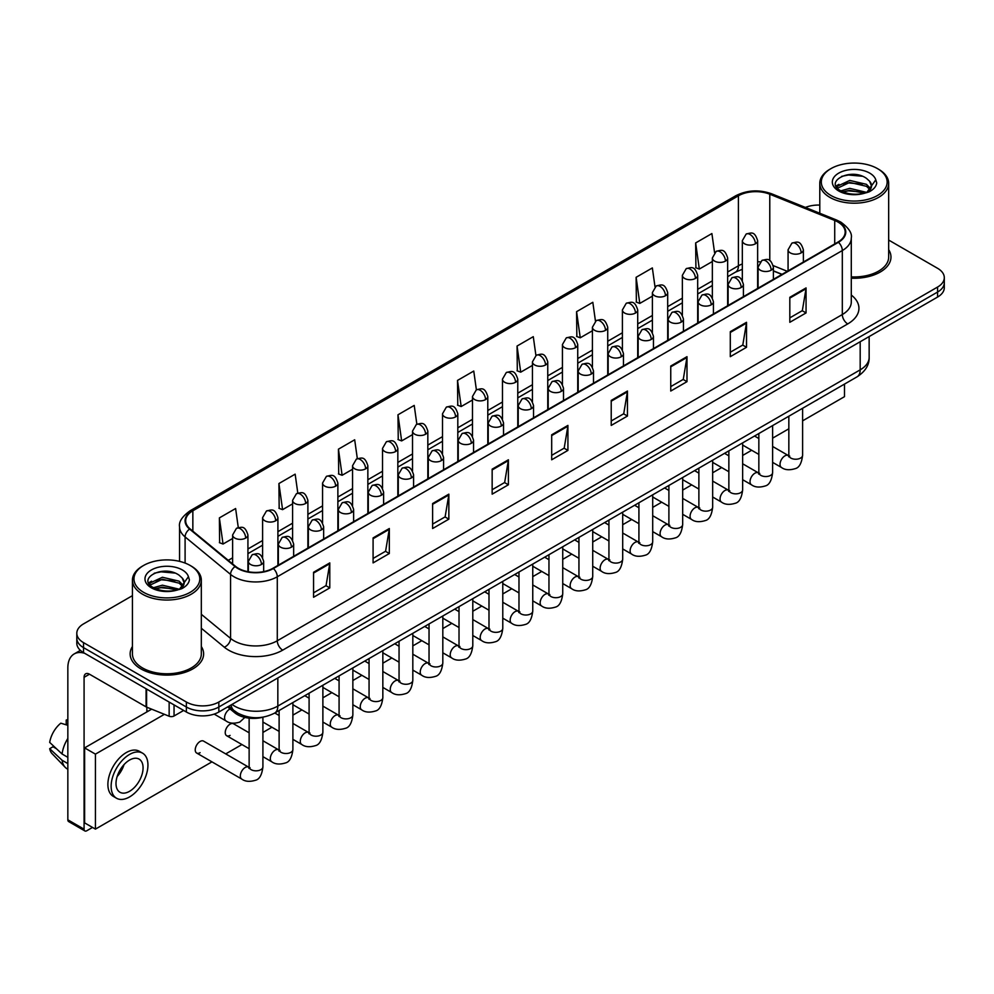 <?xml version="1.0" encoding="UTF-8"?>
<svg xmlns="http://www.w3.org/2000/svg" width="994" height="994" viewBox="0 0 994 994"><rect width="100%" height="100%" fill="white"/><g stroke="black" fill="none" stroke-linecap="round" stroke-linejoin="round"><path stroke-width="1.49" d="M781.905 274.431L773.394 270.989M263.422 717.084A22.961 13.257 180 0 1 234.671 712.735L227.638 706.933M132.438 646.51A36.741 21.209 0 0 0 130.139 653.89A36.741 21.209 0 0 0 140.899 668.887A36.741 21.209 0 0 0 180.945 673.485A36.741 21.209 0 0 0 203.621 653.89A36.741 21.209 0 0 0 201.322 646.51A36.741 21.209 0 0 1 203.621 653.89A36.741 21.209 0 0 1 180.945 673.485A36.741 21.209 0 0 1 140.899 668.887A36.741 21.209 0 0 1 130.139 653.89A36.741 21.209 0 0 1 132.438 646.51M837.992 222.06A24.49 14.14 180 0 1 845.161 232.062A24.49 14.14 180 0 1 837.992 242.051L272.965 568.27A24.49 14.14 180 0 1 235.578 566.381L190.102 528.895A24.49 14.14 180 0 1 185.679 520.781A24.49 14.14 180 0 1 192.848 510.779L738.418 195.806A24.49 14.14 180 0 1 769.778 194.215L834.724 220.469A24.49 14.14 180 0 1 837.992 222.06M838.427 221.811A25.111 14.5 0 0 0 835.072 220.183L770.139 193.929A25.111 14.5 0 0 0 737.983 195.557L192.414 510.531A25.111 14.5 0 0 0 189.605 529.094L235.081 566.592A25.111 14.5 0 0 0 273.387 568.518L838.427 242.3A25.111 14.5 0 0 0 838.427 221.811M132.438 595.654L83.533 623.897A22.961 13.257 0 0 0 76.811 633.265L76.811 643.267A22.961 13.257 0 0 0 83.533 652.636L186.363 712.015L186.363 707.007A22.961 13.257 0 0 0 218.842 707.007L937.578 292.05A22.961 13.257 0 0 0 944.3 282.681A22.961 13.257 0 0 1 937.578 292.05L218.842 707.007A22.961 13.257 0 0 1 186.363 707.007L83.533 647.641L186.363 707.007L186.363 702.012A22.961 13.257 0 0 0 218.842 702.012L937.578 287.055A22.961 13.257 0 0 0 944.3 277.674A22.961 13.257 0 0 0 937.578 268.305L888.673 240.063M76.811 638.272A22.961 13.257 0 0 0 83.533 647.641A22.961 13.257 0 0 1 76.811 638.272M313.557 572.271L313.557 597.27L329.784 587.901L329.784 562.902L313.557 572.271M313.557 592.834L326.057 585.615L329.722 563.735A6.126 3.541 -120 0 0 329.784 562.902M325.945 585.677L329.784 587.901M373.085 537.903L373.085 562.902L389.325 553.521L389.325 528.522L373.085 537.903M373.085 558.466L385.585 551.248L389.25 529.355A6.126 3.541 -120 0 0 389.325 528.522M385.486 551.31L389.325 553.521M432.614 503.536L432.614 528.522L448.853 519.154L448.853 494.155L432.614 503.536M432.614 524.099L445.126 516.868L448.791 494.987A6.126 3.541 -120 0 0 448.853 494.155M445.014 516.942L448.853 519.154M492.154 469.156L492.154 494.155L508.394 484.786L508.394 459.787L492.154 469.156M492.154 489.719L504.654 482.5L508.319 460.62A6.126 3.541 -120 0 0 508.394 459.787M504.554 482.562L508.394 484.786M789.82 297.305L789.82 322.304L806.059 312.924L806.059 287.925L789.82 297.305M789.82 317.869L802.332 310.637L805.997 288.757A6.126 3.541 -120 0 0 806.059 287.925M802.22 310.712L806.059 312.924M730.292 331.673L730.292 356.672L746.519 347.291L746.519 322.304L730.292 331.673M730.292 352.236L742.791 345.017L746.457 323.125A6.126 3.541 -120 0 0 746.519 322.304M742.68 345.08L746.519 347.291M670.751 366.041L670.751 391.04L686.991 381.671L686.991 356.672L670.751 366.041M670.751 386.604L683.263 379.385L686.929 357.505A6.126 3.541 -120 0 0 686.991 356.672M683.151 379.447L686.991 381.671M611.223 400.42L611.223 425.42L627.462 416.039L627.462 391.04L611.223 400.42M611.223 420.984L623.723 413.752L627.388 391.872A6.126 3.541 -120 0 0 627.462 391.04M623.611 413.827L627.462 416.039M551.682 434.788L551.682 459.787L567.922 450.406L567.922 425.407L551.682 434.788M551.682 455.351L564.194 448.132L567.86 426.24A6.126 3.541 -120 0 0 567.922 425.407M564.083 448.195L567.922 450.406M851.286 278.196A36.741 21.209 0 0 0 890.972 257.061A36.741 21.209 0 0 0 888.673 249.668A36.741 21.209 0 0 1 890.972 257.061A36.741 21.209 0 0 1 851.286 278.196M819.789 205.075A22.961 13.257 0 0 0 805.376 207.435M76.811 633.265A22.961 13.257 0 0 0 83.533 642.646L186.363 702.012M357.331 458.632L354.684 439.783L338.445 449.164L338.706 474.001M297.802 493.086L295.156 474.163L278.916 483.531L279.177 508.381M238.287 527.566L235.615 508.53L219.376 517.899L219.637 542.749M535.915 355.442L533.281 336.668L517.054 346.049L517.315 370.899M595.456 321.124L592.822 302.3L576.582 311.669L576.843 336.519M655.009 286.844L652.35 267.933L636.123 277.301L636.384 302.151M714.562 252.613L711.89 233.553L695.651 242.934L695.912 267.784M416.859 424.202L414.212 405.415L397.985 414.784L398.246 439.634M476.387 389.81L473.753 371.048L457.513 380.416L457.774 405.266M457.513 380.416L461.179 406.534L472.485 400.01M461.179 406.534L457.513 405.167M517.054 346.049L520.719 372.166L532.449 365.394M520.719 372.166L517.054 370.799M576.582 311.669L580.247 337.798L592.412 330.766M580.247 337.798L576.582 336.419M636.123 277.301L639.788 303.418L652.387 296.15M639.788 303.418L636.123 302.052M695.651 242.934L699.316 269.051L712.35 261.521M699.316 269.051L695.651 267.684M397.985 414.784L401.651 440.914L412.522 434.626M401.651 440.914L397.985 439.534M338.445 449.164L342.11 475.281L352.547 469.255M342.11 475.281L338.445 473.914M278.916 483.531L282.582 509.649L292.584 503.871M282.582 509.649L278.916 508.282M219.376 517.899L223.041 544.029L232.621 538.499M223.041 544.029L219.376 542.649M186.363 712.015A22.961 13.257 0 0 0 218.842 712.015L937.578 297.057A22.961 13.257 0 0 0 944.3 287.676L944.3 277.674M174.049 704.895L174.049 715.991L183.654 710.449M84.676 653.306A30.615 17.681 -120 0 0 74.177 653.94A30.615 17.681 -120 0 0 67.84 667.956L67.84 819.814L84.08 829.182L84.08 677.324A7.654 4.423 60 0 1 85.658 673.82A7.654 4.423 60 0 1 89.485 674.205L146.081 706.871L146.081 688.755M84.08 829.182A3.827 2.212 120 0 0 84.863 830.934L68.636 821.566A3.827 2.212 -60 0 1 67.84 819.814M84.863 830.934A3.827 2.212 120 0 0 86.776 830.748L92.517 827.443M146.851 711.952L146.851 707.231M174.049 715.991A3.827 2.212 180 0 1 169.154 716.239L146.59 707.119A3.827 2.212 180 0 1 146.081 706.871M851.286 276.866A34.442 19.88 0 0 0 888.673 257.061L888.673 183.306A34.442 19.88 0 0 0 878.584 169.253L877.503 168.62A32.914 18.998 0 0 0 830.959 168.62A32.914 18.998 0 0 0 830.959 195.495A32.914 18.998 0 0 0 877.503 195.495A32.914 18.998 0 0 0 877.503 168.62L878.584 169.253M830.959 168.62L829.878 169.253A34.442 19.88 0 0 0 819.789 183.306A34.442 19.88 0 0 0 829.878 197.371A34.442 19.88 0 0 0 867.414 201.683A34.442 19.88 0 0 0 888.673 183.306M871.278 186.996L871.527 185.816A17.308 9.99 0 0 0 869.576 181.194L866.482 178.373C850.529 167.091 823.951 181.815 840.352 190.562C847.062 194.19 854.977 195.122 864.097 193.345L868.955 191.929C873.639 189.531 876.223 186.537 876.733 182.946L875.789 179.839L867.041 192.09M840.874 190.86L849.746 188.351L866.644 192.389M862.171 192.053L848.391 190.873L842.912 191.867L849.746 190.339L864.718 193.209M836.998 187.655L837.52 186.164L849.746 180.411L866.457 184.325L870.483 188.512M837.47 188.226L849.746 182.399L866.457 186.313L869.812 189.456M869.576 181.194L871.514 186.052M871.527 186.437L869.613 191.593M836.004 185.99L838.936 184.35M841.607 176.373L848.391 175.006L862.345 176.236M836.376 186.723L837.607 186.002M842.887 183.94L848.391 182.933L862.171 184.126M143.608 565.462L142.527 566.083A34.442 19.88 0 0 0 132.438 580.148L132.438 653.89A34.442 19.88 0 0 0 142.527 667.956A34.442 19.88 0 0 0 180.063 672.267A34.442 19.88 0 0 0 201.322 653.89L201.322 580.148A34.442 19.88 0 0 0 191.233 566.083L190.152 565.462A32.914 18.998 0 0 0 143.608 565.462A32.914 18.998 0 0 0 143.608 592.337A32.914 18.998 0 0 0 190.152 592.337A32.914 18.998 0 0 0 190.152 565.462L191.233 566.083M132.438 580.148A34.442 19.88 0 0 0 142.527 594.213A34.442 19.88 0 0 0 180.063 598.525A34.442 19.88 0 0 0 201.322 580.148M183.927 583.838L184.188 582.646A17.308 9.99 0 0 0 182.225 578.036L179.131 575.215C163.178 563.921 136.613 578.657 153.014 587.404C159.711 591.032 167.626 591.952 176.758 590.175L181.616 588.759C186.288 586.361 188.885 583.366 189.394 579.788L188.438 576.682L179.703 588.933M153.523 587.702L162.407 585.193L179.293 589.218M174.832 588.895L161.04 587.715L155.561 588.709L162.407 587.168L177.379 590.038M149.647 584.484L150.169 582.993L162.407 577.253L179.119 581.155L183.132 585.342M150.119 585.068L162.407 579.241L179.119 583.143L182.474 586.286M182.225 578.036L184.176 582.882M184.188 583.279L182.262 588.423M148.653 582.819L151.585 581.179M154.256 573.215L161.04 571.836L175.006 573.066M149.025 583.565L150.256 582.832M155.536 580.769L161.04 579.775L174.832 580.956M196.663 753.042L241.753 779.06A6.883 3.976 -60 0 1 240.697 773.543A6.883 3.976 -60 0 1 245.195 767.48A6.883 3.976 -60 0 1 245.506 767.306A6.883 3.976 -60 0 1 248.637 767.132L203.559 741.102A6.883 3.976 120 0 0 200.117 741.449A6.883 3.976 120 0 0 195.607 747.513A6.883 3.976 120 0 0 196.663 753.042A6.883 3.976 120 0 0 200.117 752.694M249.134 732.802L233.54 723.794A6.883 3.976 120 0 0 230.099 724.141A6.883 3.976 120 0 0 225.601 730.205A6.883 3.976 120 0 0 226.657 735.722A6.883 3.976 120 0 0 230.099 735.386M802.605 420.847L844.49 396.668L844.49 384.094M164.395 714.326L95.436 754.135L95.436 829.12L211.946 761.864M225.725 753.899L241.927 744.543M262.913 732.441L271.921 727.235M292.895 715.133L301.903 709.927M322.876 697.813L331.884 692.619M352.858 680.505L361.866 675.311M382.839 663.197L391.847 657.991M412.821 645.889L421.829 640.683M442.815 628.568L451.823 623.375M472.796 611.26L481.804 606.067M502.778 593.952L511.786 588.746M532.759 576.644L541.767 571.438M562.741 559.336L571.749 554.13M592.722 542.016L601.73 536.822M622.704 524.708L631.712 519.514M652.698 507.4L661.706 502.194M682.679 490.092L691.687 484.886M712.661 472.771L721.669 467.578M742.642 455.463L751.65 450.27M772.624 438.155L788.838 428.799M151.66 709.169L84.614 747.886L84.614 822.87L95.436 829.12M95.436 754.135L84.614 747.886M815.353 400.917A26.018 15.022 120 0 0 816.882 400.11A26.018 15.022 120 0 0 818.422 399.141M129.543 791.311A19.134 11.046 120 0 0 142.043 774.45A19.134 11.046 120 0 0 139.11 759.118A19.134 11.046 120 0 0 129.543 760.075A19.134 11.046 120 0 0 117.031 776.935A19.134 11.046 120 0 0 119.976 792.268A19.134 11.046 120 0 0 129.543 791.311M117.168 776.488A19.134 11.046 120 0 0 124.039 764.585M67.84 720.551L66.213 720.066L66.213 723.905L67.84 724.85M142.552 753.154L139.297 751.278A26.018 15.022 120 0 0 126.288 752.57A26.018 15.022 120 0 0 109.29 775.506A26.018 15.022 120 0 0 113.279 796.356L116.522 798.232A26.018 15.022 120 0 0 129.543 796.939A26.018 15.022 120 0 0 146.54 774.003A26.018 15.022 120 0 0 142.552 753.154A26.018 15.022 120 0 0 129.543 754.446A26.018 15.022 120 0 0 112.533 777.383A26.018 15.022 120 0 0 116.522 798.232M67.84 738.443A25.26 14.587 120 0 0 62.088 754.011L49.7 742.419A19.905 11.493 120 0 1 60.808 723.185L67.84 725.322M67.84 757.329L62.088 754.011M56.397 748.693L53.03 746.742L49.7 748.668L62.088 760.261L67.84 763.578M62.088 760.261A25.26 14.587 120 0 0 65.206 767.318A25.26 14.587 120 0 0 67.12 768.822L67.84 769.232M67.84 719.606A19.905 11.493 120 0 0 66.213 720.066M49.7 748.668A19.905 11.493 120 0 0 52.048 753.626L65.206 767.318M234.671 711.07L234.671 712.735M851.286 295.044A38.269 22.092 180 0 1 847.733 323.92L282.706 650.138A7.654 4.423 60 0 1 277.289 640.77L842.316 314.551A30.615 17.681 0 0 0 851.286 302.052L851.286 238.051A30.615 17.681 180 0 1 842.316 250.55A7.654 4.423 -120 0 0 838.427 242.3M282.706 650.138A38.269 22.092 180 0 1 228.583 650.138A38.269 22.092 180 0 1 224.296 647.193L201.322 628.258M235.081 566.592A7.654 5.119 129.5 0 0 230.558 574.408L230.558 638.409A30.615 17.681 0 0 0 233.988 640.77A30.615 17.681 0 0 0 277.289 640.77L277.289 576.768A30.615 17.681 180 0 1 230.558 574.408L185.095 536.922A30.615 17.681 180 0 1 179.554 526.783L179.554 561.361M851.286 238.051C852.305 233.279 848.789 227.937 840.738 222.047L836.712 220.096A7.654 3.578 112 0 0 835.072 220.183M836.712 220.096L771.766 193.842C759.093 189.357 747.066 190.016 735.672 195.806A7.654 4.423 60 0 1 737.983 195.557M192.414 510.531A7.654 4.423 -120 0 0 190.102 510.779C182.163 516.495 178.647 521.825 179.554 526.783M189.605 529.094A7.654 5.119 129.5 0 0 185.095 536.922L185.095 563.064M771.766 193.842A7.654 3.578 112 0 0 770.139 193.929M273.387 568.518A7.654 4.423 60 0 1 277.289 576.768L842.316 250.55L842.316 314.551A7.654 4.423 60 0 0 847.733 323.92M218.842 702.012L218.842 712.015M937.578 287.055L937.578 297.057M83.533 642.646L83.533 652.636M201.322 614.304L230.558 638.409A7.654 5.119 -50.5 0 1 224.296 647.193M192.848 510.779L192.848 531.156M834.724 220.469L834.724 243.94M769.778 194.215L769.778 260.59M787.323 271.312L773.245 265.622M760.124 261.882A24.49 14.14 0 0 0 757.639 261.695M742.332 263.957A24.49 14.14 0 0 0 738.418 265.796L727.658 272.008M738.418 195.806L738.418 265.796A13.779 7.952 60 0 1 735.56 272.107L727.658 276.667M712.35 280.842L697.676 289.316M682.369 298.163L667.695 306.637M652.387 315.471L637.713 323.945M622.406 332.779L607.732 341.253M592.412 350.087L577.738 358.561M562.43 367.395L547.756 375.869M532.449 384.715L517.775 393.189M502.467 402.023L487.793 410.497M472.485 419.331L457.812 427.805M442.504 436.639L427.83 445.113M412.522 453.96L397.836 462.434M382.528 471.268L367.855 479.742M352.547 488.576L337.873 497.05M322.565 505.884L307.892 514.358M292.584 523.192L277.91 531.666M262.602 540.512L247.928 548.986M232.621 557.82L228.247 560.343M551.682 435.583L567.86 426.24M611.223 401.203L627.388 391.872M670.751 366.836L686.929 357.505M730.292 332.468L746.457 323.125M789.82 298.088L805.997 288.757M492.154 469.951L508.319 460.62M432.614 504.318L448.791 494.987M373.085 538.698L389.25 529.355M313.557 573.066L329.722 563.735M232 704.411A30.615 17.681 0 0 0 234.534 706.075A30.615 17.681 0 0 0 277.835 706.075L860.183 369.855A30.615 17.681 0 0 0 869.154 357.355C869.377 364.96 865.327 371.458 857.014 376.863L274.655 713.083A15.308 8.834 60 0 0 277.835 706.075L277.835 677.945M860.183 341.737L860.183 369.855A15.308 8.834 60 0 1 857.014 376.863M231.167 704.895A15.308 10.238 129.5 0 0 233.901 710.449L228.806 706.249M801.139 252.898A7.654 4.423 0 0 0 803.376 249.78C800.269 239.952 797.25 241.915 791.895 243.145A7.654 4.423 60 0 1 795.722 243.53A7.654 4.423 -120 0 1 801.139 252.898A7.654 4.423 0 0 1 790.305 252.898A7.654 4.423 0 0 1 788.068 249.78L791.895 243.145M772.624 462.372L781.458 467.466A6.883 3.976 -60 0 1 780.402 461.949A6.883 3.976 -60 0 1 784.9 455.886A6.883 3.976 -60 0 1 785.198 455.712A6.883 3.976 -60 0 1 788.341 455.538L772.624 446.468M789.224 456.234L788.615 456.743L788.838 455.252A6.883 3.976 -0 0 0 790.851 458.072A6.883 3.976 -0 0 0 800.282 458.234A6.883 3.976 -0 0 0 802.605 455.252C801.661 463.254 799.188 467.727 795.175 468.659C789.422 470.411 784.85 470.013 781.458 467.466M755.403 243.803A7.654 4.423 0 0 0 757.639 240.685C754.533 230.869 751.514 232.82 746.159 234.05A7.654 4.423 60 0 1 749.985 234.435A7.654 4.423 -120 0 1 755.403 243.803A7.654 4.423 0 0 1 744.581 243.803A7.654 4.423 0 0 1 742.332 240.685L746.159 234.05M771.145 270.206A7.654 4.423 0 0 0 773.394 267.088C770.288 257.272 767.269 259.223 761.913 260.453A7.654 4.423 60 0 1 765.74 260.838A7.654 4.423 -120 0 1 771.145 270.206A7.654 4.423 0 0 1 760.323 270.206A7.654 4.423 0 0 1 758.087 267.088L761.913 260.453M742.642 479.692L751.464 484.786A6.883 3.976 -60 0 1 750.408 479.257A6.883 3.976 -60 0 1 754.918 473.194A6.883 3.976 -60 0 1 755.216 473.032A6.883 3.976 -60 0 1 758.36 472.846L742.642 463.776M759.242 473.542L758.633 474.051L758.844 472.572A6.883 3.976 -0 0 0 760.87 475.38A6.883 3.976 -0 0 0 770.288 475.554A6.883 3.976 -0 0 0 772.624 472.572C771.679 480.562 769.207 485.035 765.194 485.967C759.441 487.719 754.868 487.321 751.464 484.786M741.164 287.514A7.654 4.423 0 0 0 743.413 284.396C740.306 274.58 737.287 276.531 731.932 277.761A7.654 4.423 60 0 1 735.759 278.146A7.654 4.423 -120 0 1 741.164 287.514A7.654 4.423 0 0 1 730.341 287.514A7.654 4.423 0 0 1 728.105 284.396L731.932 277.761M712.661 497L721.482 502.094A6.883 3.976 -60 0 1 720.426 496.578A6.883 3.976 -60 0 1 724.937 490.502A6.883 3.976 -60 0 1 725.235 490.34A6.883 3.976 -60 0 1 728.378 490.166L712.661 481.084M729.261 490.862L728.639 491.371L728.863 489.88A6.883 3.976 -0 0 0 730.888 492.689A6.883 3.976 -0 0 0 740.306 492.862A6.883 3.976 -0 0 0 742.642 489.88C741.698 497.882 739.225 502.343 735.212 503.287C729.459 505.027 724.874 504.641 721.482 502.094M711.182 304.835A7.654 4.423 0 0 0 713.431 301.704C710.325 291.888 707.306 293.839 701.95 295.081A7.654 4.423 60 0 1 705.777 295.454A7.654 4.423 -120 0 1 711.182 304.835A7.654 4.423 0 0 1 700.36 304.835A7.654 4.423 0 0 1 698.123 301.704L701.95 295.081M682.679 514.308L691.501 519.402A6.883 3.976 -60 0 1 690.445 513.886A6.883 3.976 -60 0 1 694.943 507.81A6.883 3.976 -60 0 1 695.253 507.648A6.883 3.976 -60 0 1 698.397 507.474L682.679 498.404M699.279 508.17L698.658 508.679L698.881 507.188A6.883 3.976 -0 0 0 700.894 509.997A6.883 3.976 -0 0 0 710.325 510.171A6.883 3.976 -0 0 0 712.661 507.188C711.716 515.19 709.244 519.651 705.231 520.595C699.465 522.347 694.893 521.949 691.501 519.402M681.201 322.143A7.654 4.423 0 0 0 683.437 319.012C680.331 309.196 677.312 311.159 671.956 312.389A7.654 4.423 60 0 1 675.783 312.762A7.654 4.423 -120 0 1 681.201 322.143A7.654 4.423 0 0 1 670.378 322.143A7.654 4.423 0 0 1 668.13 319.012L671.956 312.389M652.698 531.616L661.519 536.71A6.883 3.976 -60 0 1 660.463 531.194A6.883 3.976 -60 0 1 664.961 525.13A6.883 3.976 -60 0 1 665.272 524.956A6.883 3.976 -60 0 1 668.403 524.782L652.698 515.712M669.297 525.478L668.676 525.988L668.9 524.497A6.883 3.976 -0 0 0 670.913 527.317A6.883 3.976 -0 0 0 680.343 527.479A6.883 3.976 -0 0 0 682.679 524.497C681.735 532.498 679.25 536.971 675.249 537.903C669.484 539.655 664.911 539.257 661.519 536.71M725.421 261.111A7.654 4.423 0 0 0 727.658 257.993C724.551 248.177 721.532 250.128 716.177 251.358A7.654 4.423 60 0 1 720.004 251.743A7.654 4.423 -120 0 1 725.421 261.111A7.654 4.423 0 0 1 714.599 261.111A7.654 4.423 0 0 1 712.35 257.993L716.177 251.358M695.44 278.432A7.654 4.423 0 0 0 697.676 275.301C694.57 265.485 691.551 267.436 686.195 268.678A7.654 4.423 60 0 1 690.022 269.051A7.654 4.423 -120 0 1 695.44 278.432A7.654 4.423 0 0 1 684.605 278.432A7.654 4.423 0 0 1 682.369 275.301L686.195 268.678M665.446 295.74A7.654 4.423 0 0 0 667.695 292.609C664.588 282.793 661.569 284.756 656.214 285.986A7.654 4.423 60 0 1 660.041 286.359A7.654 4.423 -120 0 1 665.446 295.74A7.654 4.423 0 0 1 654.624 295.74A7.654 4.423 0 0 1 652.387 292.609L656.214 285.986M84.08 677.324L89.485 674.205M146.59 689.041L146.59 707.119M169.154 716.239L169.154 702.075M875.789 179.839A21.893 12.636 0 0 0 869.713 173.118A21.893 12.636 0 0 0 838.75 173.118A21.893 12.636 0 0 0 838.75 190.997A21.893 12.636 0 0 0 864.097 193.345M866.83 192.65A17.308 9.99 0 0 0 871.502 186.375M188.438 576.682A21.893 12.636 0 0 0 182.362 569.96A21.893 12.636 0 0 0 151.399 569.96A21.893 12.636 0 0 0 151.399 587.839A21.893 12.636 0 0 0 176.758 590.175M179.492 589.492A17.308 9.99 0 0 0 184.151 583.217M651.219 339.451A7.654 4.423 0 0 0 653.456 336.332C650.349 326.504 647.33 328.467 641.975 329.697A7.654 4.423 60 0 1 645.802 330.083A7.654 4.423 -120 0 1 651.219 339.451A7.654 4.423 0 0 1 640.397 339.451A7.654 4.423 0 0 1 638.148 336.332L641.975 329.697M622.704 548.924L631.538 554.031A6.883 3.976 -60 0 1 630.482 548.502A6.883 3.976 -60 0 1 634.98 542.438A6.883 3.976 -60 0 1 635.29 542.264A6.883 3.976 -60 0 1 638.421 542.09L622.704 533.02M639.316 542.786L638.695 543.296L638.918 541.805A6.883 3.976 -0 0 0 640.931 544.625A6.883 3.976 -0 0 0 650.362 544.799A6.883 3.976 -0 0 0 652.698 541.805C651.753 549.806 649.268 554.279 645.255 555.211C639.502 556.963 634.93 556.565 631.538 554.031M621.238 356.759A7.654 4.423 0 0 0 623.474 353.64C620.368 343.825 617.349 345.775 611.993 347.005A7.654 4.423 60 0 1 615.82 347.391A7.654 4.423 -120 0 1 621.238 356.759A7.654 4.423 0 0 1 610.403 356.759A7.654 4.423 0 0 1 608.166 353.64L611.993 347.005M592.722 566.245L601.556 571.339A6.883 3.976 -60 0 1 600.5 565.822A6.883 3.976 -60 0 1 604.998 559.746A6.883 3.976 -60 0 1 605.309 559.585A6.883 3.976 -60 0 1 608.44 559.411L592.722 550.328M609.322 560.094L608.713 560.604L608.937 559.125A6.883 3.976 -0 0 0 610.95 561.933A6.883 3.976 -0 0 0 620.38 562.107A6.883 3.976 -0 0 0 622.704 559.125C621.759 567.114 619.287 571.587 615.274 572.519C609.521 574.271 604.948 573.873 601.556 571.339M591.244 374.079A7.654 4.423 0 0 0 593.493 370.948C590.386 361.133 587.367 363.083 582.012 364.326A7.654 4.423 60 0 1 585.839 364.699A7.654 4.423 -120 0 1 591.244 374.079A7.654 4.423 0 0 1 580.421 374.079A7.654 4.423 0 0 1 578.185 370.948L582.012 364.326M562.741 583.553L571.575 588.647A6.883 3.976 -60 0 1 570.519 583.13A6.883 3.976 -60 0 1 575.017 577.054A6.883 3.976 -60 0 1 575.315 576.893A6.883 3.976 -60 0 1 578.458 576.719L562.741 567.649M579.34 577.415L578.732 577.924L578.943 576.433A6.883 3.976 -0 0 0 580.968 579.241A6.883 3.976 -0 0 0 590.399 579.415A6.883 3.976 -0 0 0 592.722 576.433C591.778 584.435 589.305 588.895 585.292 589.84C579.539 591.592 574.967 591.194 571.575 588.647M635.464 313.048A7.654 4.423 0 0 0 637.713 309.929C634.607 300.101 631.588 302.064 626.232 303.294A7.654 4.423 60 0 1 630.059 303.679A7.654 4.423 -120 0 1 635.464 313.048A7.654 4.423 0 0 1 624.642 313.048A7.654 4.423 0 0 1 622.406 309.929L626.232 303.294M605.483 330.356A7.654 4.423 0 0 0 607.732 327.237C604.625 317.421 601.606 319.372 596.238 320.602A7.654 4.423 60 0 1 600.078 320.987A7.654 4.423 -120 0 1 605.483 330.356A7.654 4.423 0 0 1 594.66 330.356A7.654 4.423 0 0 1 592.412 327.237L596.238 320.602M575.501 347.676A7.654 4.423 0 0 0 577.738 344.545C574.631 334.729 571.612 336.68 566.257 337.923A7.654 4.423 60 0 1 570.084 338.295A7.654 4.423 -120 0 1 575.501 347.676A7.654 4.423 0 0 1 564.679 347.676A7.654 4.423 0 0 1 562.43 344.545L566.257 337.923M561.262 391.387A7.654 4.423 0 0 0 563.511 388.256C560.405 378.441 557.385 380.391 552.03 381.634A7.654 4.423 60 0 1 555.857 382.007A7.654 4.423 -120 0 1 561.262 391.387A7.654 4.423 0 0 1 550.44 391.387A7.654 4.423 0 0 1 548.203 388.256L552.03 381.634M532.759 600.861L541.581 605.955A6.883 3.976 -60 0 1 540.525 600.438A6.883 3.976 -60 0 1 545.035 594.362A6.883 3.976 -60 0 1 545.333 594.201A6.883 3.976 -60 0 1 548.477 594.027L532.759 584.957M549.359 594.723L548.75 595.232L548.961 593.741A6.883 3.976 -0 0 0 550.987 596.549A6.883 3.976 -0 0 0 560.405 596.723A6.883 3.976 -0 0 0 562.741 593.741C561.796 601.743 559.324 606.216 555.311 607.148C549.558 608.9 544.985 608.502 541.581 605.955M531.281 408.696A7.654 4.423 0 0 0 533.529 405.577C530.423 395.749 527.404 397.712 522.049 398.942A7.654 4.423 60 0 1 525.876 399.327A7.654 4.423 -120 0 1 531.281 408.696A7.654 4.423 0 0 1 520.458 408.696A7.654 4.423 0 0 1 518.222 405.577L522.049 398.942M502.778 618.169L511.599 623.263A6.883 3.976 -60 0 1 510.543 617.746A6.883 3.976 -60 0 1 515.041 611.683A6.883 3.976 -60 0 1 515.352 611.509A6.883 3.976 -60 0 1 518.495 611.335L502.778 602.265M519.377 612.031L518.756 612.54L518.98 611.049A6.883 3.976 -0 0 0 521.005 613.87A6.883 3.976 -0 0 0 530.423 614.031A6.883 3.976 -0 0 0 532.759 611.049C531.815 619.051 529.342 623.524 525.329 624.456C519.576 626.208 514.991 625.81 511.599 623.263M501.299 426.004A7.654 4.423 0 0 0 503.536 422.885C500.429 413.069 497.41 415.02 492.055 416.25A7.654 4.423 60 0 1 495.882 416.635A7.654 4.423 -120 0 1 501.299 426.004A7.654 4.423 0 0 1 490.477 426.004A7.654 4.423 0 0 1 488.228 422.885L492.055 416.25M472.796 635.489L481.618 640.583A6.883 3.976 -60 0 1 480.562 635.054A6.883 3.976 -60 0 1 485.06 628.991A6.883 3.976 -60 0 1 485.37 628.829A6.883 3.976 -60 0 1 488.501 628.643L472.796 619.573M489.396 629.339L488.775 629.848L488.998 628.37A6.883 3.976 -0 0 0 491.011 631.178A6.883 3.976 -0 0 0 500.442 631.352A6.883 3.976 -0 0 0 502.778 628.37C501.833 636.359 499.348 640.832 495.347 641.764C489.582 643.516 485.01 643.118 481.618 640.583M471.318 443.312A7.654 4.423 0 0 0 473.554 440.193C470.448 430.377 467.428 432.328 462.073 433.558A7.654 4.423 60 0 1 465.9 433.943A7.654 4.423 -120 0 1 471.318 443.312A7.654 4.423 0 0 1 460.495 443.312A7.654 4.423 0 0 1 458.246 440.193L462.073 433.558M442.815 652.797L451.636 657.891A6.883 3.976 -60 0 1 450.58 652.375A6.883 3.976 -60 0 1 455.078 646.299A6.883 3.976 -60 0 1 455.389 646.137A6.883 3.976 -60 0 1 458.52 645.963L442.815 636.881M459.414 646.659L458.793 647.169L459.017 645.678A6.883 3.976 -0 0 0 461.03 648.486A6.883 3.976 -0 0 0 470.46 648.66A6.883 3.976 -0 0 0 472.796 645.678C471.852 653.679 469.367 658.14 465.366 659.084C459.601 660.824 455.028 660.438 451.636 657.891M441.336 460.632A7.654 4.423 0 0 0 443.572 457.501C440.466 447.685 437.447 449.636 432.092 450.878A7.654 4.423 60 0 1 435.919 451.251A7.654 4.423 -120 0 1 441.336 460.632A7.654 4.423 0 0 1 430.514 460.632A7.654 4.423 0 0 1 428.265 457.501L432.092 450.878M412.821 670.105L421.655 675.199A6.883 3.976 -60 0 1 420.599 669.683A6.883 3.976 -60 0 1 425.097 663.607A6.883 3.976 -60 0 1 425.407 663.445A6.883 3.976 -60 0 1 428.538 663.271L412.821 654.201M429.433 663.967L428.812 664.477L429.035 662.986A6.883 3.976 -0 0 0 431.048 665.794A6.883 3.976 -0 0 0 440.479 665.968A6.883 3.976 -0 0 0 442.815 662.986C441.87 670.987 439.385 675.448 435.372 676.392C429.619 678.144 425.047 677.746 421.655 675.199M545.52 364.984A7.654 4.423 0 0 0 547.756 361.853C544.65 352.038 541.631 353.988 536.275 355.231A7.654 4.423 60 0 1 540.102 355.603A7.654 4.423 -120 0 1 545.52 364.984A7.654 4.423 0 0 1 534.697 364.984A7.654 4.423 0 0 1 532.449 361.853L536.275 355.231M515.538 382.292A7.654 4.423 0 0 0 517.775 379.161C514.668 369.346 511.649 371.309 506.294 372.539A7.654 4.423 60 0 1 510.121 372.912A7.654 4.423 -120 0 1 515.538 382.292A7.654 4.423 0 0 1 504.703 382.292A7.654 4.423 0 0 1 502.467 379.161L506.294 372.539M485.544 399.6A7.654 4.423 0 0 0 487.793 396.482C484.687 386.666 481.668 388.617 476.312 389.847A7.654 4.423 60 0 1 480.139 390.232A7.654 4.423 -120 0 1 485.544 399.6A7.654 4.423 0 0 1 474.722 399.6A7.654 4.423 0 0 1 472.485 396.482L476.312 389.847M455.563 416.908A7.654 4.423 0 0 0 457.812 413.79C454.705 403.974 451.686 405.925 446.331 407.155A7.654 4.423 60 0 1 450.158 407.54A7.654 4.423 -120 0 1 455.563 416.908A7.654 4.423 0 0 1 444.74 416.908A7.654 4.423 0 0 1 442.504 413.79L446.331 407.155M425.581 434.229A7.654 4.423 0 0 0 427.83 431.098C424.724 421.282 421.704 423.233 416.349 424.475A7.654 4.423 60 0 1 420.176 424.848A7.654 4.423 -120 0 1 425.581 434.229A7.654 4.423 0 0 1 414.759 434.229A7.654 4.423 0 0 1 412.522 431.098L416.349 424.475M411.354 477.94A7.654 4.423 0 0 0 413.591 474.809C410.485 464.993 407.465 466.956 402.11 468.186A7.654 4.423 60 0 1 405.937 468.559A7.654 4.423 -120 0 1 411.354 477.94A7.654 4.423 0 0 1 400.52 477.94A7.654 4.423 0 0 1 398.283 474.809L402.11 468.186M382.839 687.413L391.673 692.507A6.883 3.976 -60 0 1 390.617 686.991A6.883 3.976 -60 0 1 395.115 680.927A6.883 3.976 -60 0 1 395.413 680.753A6.883 3.976 -60 0 1 398.557 680.579L382.839 671.509M399.439 681.275L398.83 681.785L399.054 680.294A6.883 3.976 -0 0 0 401.067 683.114A6.883 3.976 -0 0 0 410.497 683.276A6.883 3.976 -0 0 0 412.821 680.294C411.876 688.295 409.404 692.768 405.39 693.7C399.638 695.452 395.065 695.054 391.673 692.507M381.361 495.248A7.654 4.423 0 0 0 383.609 492.129C380.503 482.301 377.484 484.264 372.129 485.494A7.654 4.423 60 0 1 375.956 485.88A7.654 4.423 -120 0 1 381.361 495.248A7.654 4.423 0 0 1 370.538 495.248A7.654 4.423 0 0 1 368.302 492.129L372.129 485.494M352.858 704.721L361.679 709.828A6.883 3.976 -60 0 1 360.623 704.299A6.883 3.976 -60 0 1 365.133 698.235A6.883 3.976 -60 0 1 365.432 698.061A6.883 3.976 -60 0 1 368.575 697.887L352.858 688.817M369.457 698.583L368.849 699.093L369.06 697.602A6.883 3.976 -0 0 0 371.085 700.422A6.883 3.976 -0 0 0 380.503 700.596A6.883 3.976 -0 0 0 382.839 697.602C381.895 705.603 379.422 710.076 375.409 711.008C369.656 712.76 365.084 712.363 361.679 709.828M351.379 512.556A7.654 4.423 0 0 0 353.628 509.437C350.522 499.622 347.502 501.572 342.147 502.802A7.654 4.423 60 0 1 345.974 503.188A7.654 4.423 -120 0 1 351.379 512.556A7.654 4.423 0 0 1 340.557 512.556A7.654 4.423 0 0 1 338.32 509.437L342.147 502.802M322.876 722.042L331.698 727.136A6.883 3.976 -60 0 1 330.642 721.619A6.883 3.976 -60 0 1 335.152 715.543A6.883 3.976 -60 0 1 335.45 715.382A6.883 3.976 -60 0 1 338.594 715.208L322.876 706.125M339.476 715.891L338.855 716.401L339.078 714.922A6.883 3.976 -0 0 0 341.104 717.73A6.883 3.976 -0 0 0 350.522 717.904A6.883 3.976 -0 0 0 352.858 714.922C351.913 722.911 349.441 727.384 345.427 728.316C339.675 730.068 335.09 729.671 331.698 727.136M321.397 529.877A7.654 4.423 0 0 0 323.646 526.745C320.54 516.93 317.521 518.88 312.166 520.123A7.654 4.423 60 0 1 315.993 520.496A7.654 4.423 -120 0 1 321.397 529.877A7.654 4.423 0 0 1 310.575 529.877A7.654 4.423 0 0 1 308.339 526.745L312.166 520.123M292.895 739.35L301.716 744.444A6.883 3.976 -60 0 1 300.66 738.927A6.883 3.976 -60 0 1 305.158 732.851A6.883 3.976 -60 0 1 305.469 732.69A6.883 3.976 -60 0 1 308.612 732.516L292.895 723.446M309.494 733.212L308.873 733.721L309.097 732.23A6.883 3.976 -0 0 0 311.122 735.038A6.883 3.976 -0 0 0 320.54 735.212A6.883 3.976 -0 0 0 322.876 732.23C321.932 740.232 319.459 744.692 315.446 745.637C309.693 747.389 305.108 746.991 301.716 744.444M291.416 547.185A7.654 4.423 0 0 0 293.652 544.053C290.546 534.238 287.527 536.188 282.172 537.431A7.654 4.423 60 0 1 285.999 537.804A7.654 4.423 -120 0 1 291.416 547.185A7.654 4.423 0 0 1 280.594 547.185A7.654 4.423 0 0 1 278.345 544.053L282.172 537.431M262.913 756.658L271.735 761.752A6.883 3.976 -60 0 1 270.679 756.235A6.883 3.976 -60 0 1 275.176 750.159A6.883 3.976 -60 0 1 275.487 749.998A6.883 3.976 -60 0 1 278.618 749.824L262.913 740.754M279.513 750.52L278.892 751.029L279.115 749.538A6.883 3.976 -0 0 0 281.128 752.346A6.883 3.976 -0 0 0 290.559 752.52A6.883 3.976 -0 0 0 292.895 749.538C291.95 757.54 289.465 762 285.464 762.945C279.699 764.697 275.127 764.299 271.735 761.752M261.434 564.493A7.654 4.423 0 0 0 263.671 561.361C260.565 551.546 257.545 553.509 252.19 554.739A7.654 4.423 60 0 1 256.017 555.124A7.654 4.423 -120 0 1 261.434 564.493A7.654 4.423 0 0 1 250.612 564.493A7.654 4.423 0 0 1 248.363 561.361L252.19 554.739M249.531 767.828L248.91 768.337L249.134 766.846A6.883 3.976 -0 0 0 251.147 769.667A6.883 3.976 -0 0 0 260.577 769.828A6.883 3.976 -0 0 0 262.913 766.846C261.969 774.848 259.484 779.321 255.483 780.253C249.718 782.005 245.145 781.607 241.753 779.06M395.6 451.537A7.654 4.423 0 0 0 397.836 448.406C394.73 438.59 391.711 440.553 386.355 441.783A7.654 4.423 60 0 1 390.182 442.156A7.654 4.423 -120 0 1 395.6 451.537A7.654 4.423 0 0 1 384.777 451.537A7.654 4.423 0 0 1 382.528 448.406L386.355 441.783M365.618 468.845A7.654 4.423 0 0 0 367.855 465.726C364.748 455.898 361.729 457.861 356.374 459.091A7.654 4.423 60 0 1 360.201 459.476A7.654 4.423 -120 0 1 365.618 468.845A7.654 4.423 0 0 1 354.796 468.845A7.654 4.423 0 0 1 352.547 465.726L356.374 459.091M335.637 486.153A7.654 4.423 0 0 0 337.873 483.034C334.767 473.219 331.748 475.169 326.392 476.399A7.654 4.423 60 0 1 330.219 476.785A7.654 4.423 -120 0 1 335.637 486.153A7.654 4.423 0 0 1 324.814 486.153A7.654 4.423 0 0 1 322.565 483.034L326.392 476.399M305.655 503.461A7.654 4.423 0 0 0 307.892 500.342C304.785 490.527 301.766 492.477 296.411 493.72A7.654 4.423 60 0 1 300.238 494.093A7.654 4.423 -120 0 1 305.655 503.461A7.654 4.423 0 0 1 294.82 503.461A7.654 4.423 0 0 1 292.584 500.342L296.411 493.72M275.661 520.781A7.654 4.423 0 0 0 277.91 517.65C274.804 507.835 271.784 509.785 266.429 511.028A7.654 4.423 60 0 1 270.256 511.401A7.654 4.423 -120 0 1 275.661 520.781A7.654 4.423 0 0 1 264.839 520.781A7.654 4.423 0 0 1 262.602 517.65L266.429 511.028M245.68 538.089A7.654 4.423 0 0 0 247.928 534.958C244.822 525.143 241.803 527.106 236.448 528.336A7.654 4.423 60 0 1 240.275 528.709A7.654 4.423 -120 0 1 245.68 538.089A7.654 4.423 0 0 1 234.857 538.089A7.654 4.423 0 0 1 232.621 534.958L236.448 528.336M244.884 717.419L239.728 722.104C233.975 723.856 229.39 723.458 225.998 720.911A6.883 3.976 -60 0 1 224.569 717.755A6.883 3.976 -60 0 1 229.751 709.157A6.883 3.976 -60 0 1 230.123 708.983M735.672 195.806L190.102 510.779M742.332 269.299L735.56 272.107M712.35 285.502L697.676 293.975M682.369 302.822L667.695 311.296M652.387 320.13L637.713 328.604M622.406 337.438L607.732 345.912M592.412 354.746L577.738 363.22M562.43 372.067L547.756 380.528M532.449 389.375L517.775 397.848M502.467 406.683L487.793 415.157M472.485 423.991L457.812 432.465M442.504 441.299L427.83 449.773M412.522 458.619L397.836 467.093M382.528 475.927L367.855 484.401M352.547 493.235L337.873 501.709M322.565 510.543L307.892 519.017M292.584 527.851L277.91 536.325M262.602 545.172L247.928 553.646M232.621 562.48L231.577 563.076M782.079 274.332L773.394 270.828M274.655 713.083C262.341 719.271 250.028 719.271 237.703 713.083L233.901 710.449M869.154 357.355L869.154 336.556M789.745 456.097L788.341 455.538M802.605 408.273L802.605 455.252M803.376 262.043L803.376 249.78M758.844 454.42L742.642 445.063M788.838 416.225L788.838 455.252M788.068 270.877L788.068 249.78M758.844 438.516L754.545 436.031M757.639 288.446L757.639 240.685M742.332 280.482L742.332 240.685M759.751 473.405L758.36 472.846M772.624 425.581L772.624 472.572M773.394 279.351L773.394 267.088M728.863 471.728L712.661 462.372M758.844 433.533L758.844 472.572M758.087 288.185L758.087 267.088M728.863 455.824L724.551 453.339M729.77 490.713L728.378 490.166M742.642 442.889L742.642 489.88M743.413 296.659L743.413 284.396M698.881 489.048L682.679 479.692M728.863 450.854L728.863 489.88M728.105 305.506L728.105 284.396M698.881 473.132L694.57 470.647M699.788 508.021L698.397 507.474M712.661 460.21L712.661 507.188M713.431 313.967L713.431 301.704M668.9 506.356L652.698 497M698.881 468.162L698.881 507.188M698.123 322.814L698.123 301.704M668.9 490.44L664.588 487.955M669.807 525.341L668.403 524.782M682.679 477.518L682.679 524.497M683.437 331.288L683.437 319.012M638.918 523.664L622.704 514.308M668.9 485.47L668.9 524.497M668.13 340.122L668.13 319.012M638.918 507.76L634.607 505.263M727.658 305.754L727.658 257.993M712.35 297.802L712.35 257.993M697.676 323.062L697.676 275.301M682.369 315.11L682.369 275.301M667.695 340.37L667.695 292.609M652.387 332.418L652.387 292.609M74.177 653.94L80.377 650.362M819.789 213.263L819.789 183.306M639.825 542.649L638.421 542.09M652.698 494.826L652.698 541.805M653.456 348.596L653.456 336.332M608.937 540.972L592.722 531.616M638.918 502.778L638.918 541.805M638.148 357.43L638.148 336.332M608.937 525.068L604.625 522.583M609.844 559.957L608.44 559.411M622.704 512.134L622.704 559.125M623.474 365.904L623.474 353.64M578.943 558.28L562.741 548.924M608.937 520.086L608.937 559.125M608.166 374.738L608.166 353.64M578.943 542.376L574.644 539.891M579.862 577.265L578.458 576.719M592.722 529.442L592.722 576.433M593.493 383.212L593.493 370.948M548.961 575.601L532.759 566.245M578.943 537.406L578.943 576.433M578.185 392.058L578.185 370.948M548.961 559.684L544.662 557.199M637.713 357.691L637.713 309.929M622.406 349.726L622.406 309.929M607.732 374.999L607.732 327.237M592.412 367.034L592.412 327.237M577.738 392.307L577.738 344.545M562.43 384.355L562.43 344.545M549.868 594.574L548.477 594.027M562.741 546.762L562.741 593.741M563.511 400.532L563.511 388.256M518.98 592.909L502.778 583.553M548.961 554.714L548.961 593.741M548.203 409.366L548.203 388.256M518.98 577.005L514.668 574.507M519.887 611.894L518.495 611.335M532.759 564.07L532.759 611.049M533.529 417.84L533.529 405.577M488.998 610.217L472.796 600.861M518.98 572.022L518.98 611.049M518.222 426.674L518.222 405.577M488.998 594.313L484.687 591.828M489.905 629.202L488.501 628.643M502.778 581.378L502.778 628.37M503.536 435.148L503.536 422.885M459.017 627.525L442.815 618.169M488.998 589.33L488.998 628.37M488.228 443.983L488.228 422.885M459.017 611.621L454.705 609.136M459.924 646.51L458.52 645.963M472.796 598.686L472.796 645.678M473.554 452.456L473.554 440.193M429.035 644.845L412.821 635.489M459.017 606.651L459.017 645.678M458.246 461.303L458.246 440.193M429.035 628.929L424.724 626.444M429.942 663.818L428.538 663.271M442.815 616.007L442.815 662.986M443.572 469.764L443.572 457.501M399.054 662.153L382.839 652.797M429.035 623.959L429.035 662.986M428.265 478.611L428.265 457.501M399.054 646.237L394.742 643.752M547.756 409.615L547.756 361.853M532.449 401.663L532.449 361.853M517.775 426.935L517.775 379.161M502.467 418.971L502.467 379.161M487.793 444.243L487.793 396.482M472.485 436.279L472.485 396.482M457.812 461.551L457.812 413.79M442.504 453.599L442.504 413.79M427.83 478.859L427.83 431.098M412.522 470.907L412.522 431.098M399.961 681.139L398.557 680.579M412.821 633.315L412.821 680.294M413.591 487.085L413.591 474.809M369.06 679.461L352.858 670.105M399.054 641.267L399.054 680.294M398.283 495.919L398.283 474.809M369.06 663.557L364.761 661.06M369.967 698.447L368.575 697.887M382.839 650.623L382.839 697.602M383.609 504.393L383.609 492.129M339.078 696.769L322.876 687.413M369.06 658.575L369.06 697.602M368.302 513.227L368.302 492.129M339.078 680.865L334.767 678.38M339.985 715.755L338.594 715.208M352.858 667.931L352.858 714.922M353.628 521.701L353.628 509.437M309.097 714.077L292.895 704.721M339.078 675.883L339.078 714.922M338.32 530.535L338.32 509.437M309.097 698.173L304.785 695.688M310.004 733.063L308.612 732.516M322.876 685.239L322.876 732.23M323.646 539.009L323.646 526.745M279.115 731.398L262.913 722.042M309.097 693.203L309.097 732.23M308.339 547.856L308.339 526.745M279.115 715.481L274.804 712.996M280.022 750.371L278.618 749.824M292.895 702.559L292.895 749.538M293.652 556.329L293.652 544.053M249.134 748.706L226.657 735.722M279.115 710.511L279.115 749.538M278.345 565.164L278.345 544.053M250.041 767.691L248.637 767.132M262.913 717.221L262.913 766.846M263.671 571.637L263.671 561.361M249.134 718.153L249.134 766.846M248.363 571.774L248.363 561.361M146.851 710.573L148.044 711.269M397.836 496.168L397.836 448.406M382.528 488.216L382.528 448.406M367.855 513.488L367.855 465.726M352.547 505.524L352.547 465.726M337.873 530.796L337.873 483.034M322.565 522.832L322.565 483.034M307.892 548.104L307.892 500.342M292.584 540.152L292.584 500.342M277.91 565.412L277.91 517.65M262.602 557.46L262.602 517.65M247.928 571.699L247.928 534.958M225.998 720.911L214.17 714.09M232.621 563.946L232.621 534.958"/></g></svg>
